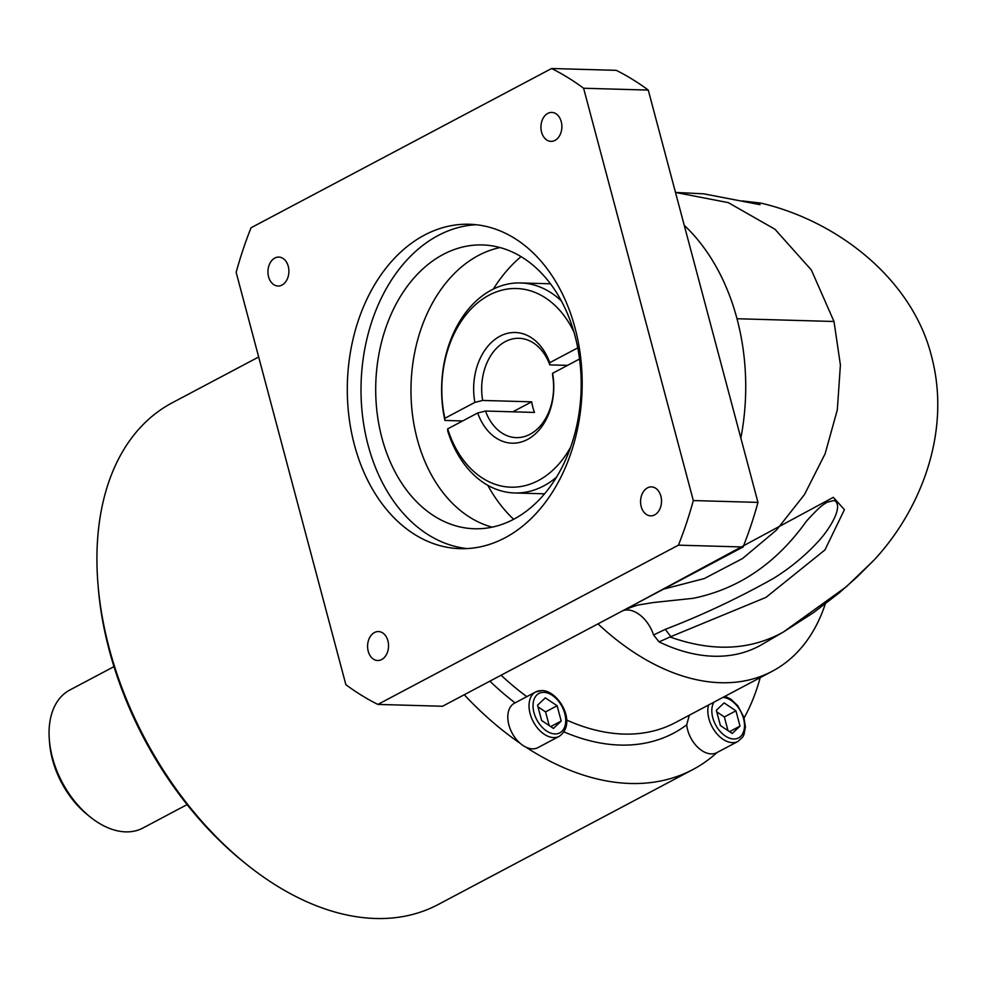 <?xml version="1.0" encoding="UTF-8"?>
<svg xmlns="http://www.w3.org/2000/svg" width="987" height="987" viewBox="0 0 987 987"><rect width="100%" height="100%" fill="white"/><g stroke="black" fill="none" stroke-linecap="round" stroke-linejoin="round"><path stroke-width="1.48" d="M744.087 717.944A283.923 181.361 62.1 0 0 760.175 677.65M541.209 690.715A25.131 16.051 62.1 0 0 535.682 691.949A25.131 16.051 62.1 0 0 531.45 717.722A25.131 16.051 62.1 0 0 553.682 737.585A25.131 16.051 62.1 0 0 559.21 736.351L537.977 747.603A25.131 16.051 -117.9 0 1 532.449 748.837A25.131 16.051 -117.9 0 1 525.837 747.11A283.923 181.361 62.1 0 0 630.385 783.481A283.923 181.361 62.1 0 0 692.874 769.552A283.923 181.361 62.1 0 0 717.018 752.538M692.874 769.552L438.08 904.573A283.923 181.361 -117.9 0 1 375.591 918.49A283.923 181.361 -117.9 0 1 246.195 864.044A283.923 181.361 -117.9 0 1 97.984 584.341A283.923 181.361 -117.9 0 1 172.194 402.807L258.668 356.986M246.195 864.044L243.518 861.885A278.248 177.734 -117.9 0 1 98.268 587.771L97.984 584.341M464.248 694.737A283.923 181.361 62.1 0 0 520.137 743.297A25.131 16.051 -117.9 0 1 508.083 721.028A25.131 16.051 -117.9 0 1 514.449 703.2L535.682 691.949L541.999 690.53C558.778 690.777 577.679 723.483 559.21 736.351M597.999 623.87A234.24 149.629 62.1 0 0 720.744 682.72A234.24 149.629 62.1 0 0 772.303 671.234A234.24 149.629 62.1 0 0 825.255 604.019M636.097 603.674L833.336 497.337L844.428 509.674L824.947 549.932L765.986 597.382L670.037 636.973C712.503 652.111 750.305 650.433 783.481 631.951L761.446 644.795A205.851 131.493 -117.9 0 1 659.106 641.895L653.542 634.974A28.389 18.136 62.1 0 0 627.498 609.954A28.389 18.136 62.1 0 0 624.154 610.274M743.186 201.052L760.767 203.088L751.415 203.014L703.793 193.822L675.503 192.44L728.27 202.619L774.955 229.243L811.376 270.019L834.003 321.491L840.406 364.98L837.321 409.864L825.107 453.81L804.467 494.573L776.473 530.081L742.532 558.543L704.274 578.555L663.548 589.128M783.481 631.951L846.476 586.636L874.383 559.74C919.205 511.402 951.912 433.786 931.629 356.665C912.679 279.728 838.197 221.1 760.767 203.075M684.262 225.344A198.745 143.781 91.6 0 1 737.005 318.739A198.745 143.781 91.6 0 1 740.855 438.055M551.597 68.51L616.258 70.336A337.875 244.443 91.6 0 1 648.262 90.076L757.967 502.395A337.875 244.443 91.6 0 1 743.088 546.983L442.534 706.248L377.873 704.422L678.427 545.157A337.875 244.443 -88.4 0 0 693.318 500.557L583.601 88.25A337.875 244.443 -88.4 0 0 551.597 68.51L251.043 227.775A337.875 244.443 -88.4 0 0 236.152 272.363L345.869 684.682A337.875 244.443 -88.4 0 0 377.873 704.422M268.575 276.767A14.484 10.475 91.6 0 1 278.827 257.076A14.484 10.475 91.6 0 1 288.266 266.33A14.484 10.475 91.6 0 1 278.013 286.02A14.484 10.475 91.6 0 1 268.575 276.767M541.555 132.11A14.484 10.475 91.6 0 1 551.819 112.419A14.484 10.475 91.6 0 1 561.245 121.672A14.484 10.475 91.6 0 1 550.993 141.363A14.484 10.475 91.6 0 1 541.555 132.11M641.205 506.59A14.484 10.475 91.6 0 1 651.457 486.899A14.484 10.475 91.6 0 1 660.895 496.165A14.484 10.475 91.6 0 1 650.643 515.856A14.484 10.475 91.6 0 1 641.205 506.59M368.225 651.247A14.484 10.475 91.6 0 1 378.477 631.557A14.484 10.475 91.6 0 1 387.916 640.822A14.484 10.475 91.6 0 1 377.651 660.513A14.484 10.475 91.6 0 1 368.225 651.247M354.419 444.915A162.263 117.391 91.6 0 1 469.331 224.259A162.263 117.391 91.6 0 1 575.051 328.005A162.263 117.391 91.6 0 1 460.139 548.661A162.263 117.391 91.6 0 1 354.419 444.915M583.601 88.25L648.262 90.076M757.967 502.395L693.318 500.557M678.427 545.157L743.088 546.983M476.178 224.728A162.263 117.391 -88.4 0 0 368.139 445.31A162.263 117.391 -88.4 0 0 467.011 548.575M381.932 437.994A141.968 102.71 91.6 0 1 482.47 244.949A141.968 102.71 91.6 0 1 574.965 335.703A141.968 102.71 91.6 0 1 474.439 528.761A141.968 102.71 91.6 0 1 381.932 437.994M500.039 247.552A141.968 102.71 -88.4 0 0 417.205 438.993A141.968 102.71 -88.4 0 0 492.131 527.144M521.062 256.62A156.156 112.974 -88.4 0 0 493.315 289.092M487.763 485.296A156.156 112.974 -88.4 0 0 513.622 519.285M462.644 420.955L444.915 420.45L444.866 418.291L474.87 402.388L482.668 400.451L531.66 401.832L512.821 411.813M561.381 300.936A105.054 75.999 -88.4 0 0 520.605 282.948A105.054 75.999 -88.4 0 0 444.915 420.45M579.554 359.009L552.572 373.308A55.371 40.06 91.6 0 1 527.453 439.486A55.371 40.06 91.6 0 1 477.683 412.985L447.679 428.889L447.728 431.048A105.054 75.999 -88.4 0 0 514.671 492.969A105.054 75.999 -88.4 0 0 556.384 477.313M552.572 373.308L552.609 375.467A49.683 35.951 91.6 0 1 516.238 437.623A49.683 35.951 91.6 0 1 485.493 411.036L534.473 412.43A49.683 35.951 91.6 0 1 532.844 407.249A49.683 35.951 91.6 0 1 531.66 401.832M474.87 402.388A55.371 40.06 91.6 0 1 499.977 336.209A55.371 40.06 91.6 0 1 549.747 362.71L577.753 347.868M573.916 331.953A99.379 71.891 -88.4 0 0 483.359 298.58A99.379 71.891 -88.4 0 0 444.866 418.291M567.525 365.387L549.784 364.882L549.747 362.71M447.679 428.889A99.379 71.891 -88.4 0 0 570.659 447.062M485.493 411.036L477.683 412.985M482.668 400.451A49.683 35.951 91.6 0 1 519.039 338.294A49.683 35.951 91.6 0 1 549.784 364.882M670.037 636.973L659.106 641.895M653.542 634.974L665.287 629.348C702.004 615.259 738.054 598.282 773.45 578.431C790.205 568.068 805.195 555.693 818.42 541.283C830.98 527.564 843.947 505.159 834.126 500.458L827.192 502.21C823.392 504.653 821.48 504.715 806.502 521.111C776.461 563.269 738.683 589.005 693.158 598.319L653.308 602.539L637.873 605.068C630.249 607.437 624.031 609.954 619.207 612.619M717.031 752.526A25.131 16.051 -117.9 0 1 716.772 752.662A25.131 16.051 -117.9 0 1 711.245 753.895A25.131 16.051 -117.9 0 1 686.718 724.84L689.308 715.205M720.411 725.556L716.34 710.27L724.1 702.904L735.932 710.825L740.003 726.111L732.243 733.477L720.411 725.556M735.932 710.825L724.347 716.957L716.772 711.886M740.003 726.111L729.529 731.663M727.987 730.627L724.347 716.957M525.837 747.11A25.131 16.051 -117.9 0 1 520.137 743.297M537.545 705.212L545.305 697.846L557.137 705.767L561.208 721.053L553.448 728.418L541.616 720.498L537.545 705.212M557.137 705.767L545.564 711.898L537.977 706.828M561.208 721.053L550.734 726.605M549.204 725.568L545.564 711.898M187.098 804.602L142.881 828.044A78.084 49.881 -117.9 0 1 125.694 831.868A78.084 49.881 -117.9 0 1 90.113 816.891A78.084 49.881 -117.9 0 1 49.35 739.979A78.084 49.881 -117.9 0 1 69.756 690.061L113.974 666.62M90.113 816.891L87.424 814.731A72.396 46.253 -117.9 0 1 49.634 743.408L49.35 739.979M526.848 696.637A234.24 149.629 -117.9 0 1 501.1 675.219M772.303 671.234L675.404 722.583A234.24 149.629 -117.9 0 1 623.846 734.069A234.24 149.629 -117.9 0 1 566.587 720.016M737.005 318.739L834.003 321.491M665.287 629.348L670.827 636.615M708.555 705.014A25.131 16.051 62.1 0 0 713.613 729.393A25.131 16.051 62.1 0 0 732.477 742.643A25.131 16.051 62.1 0 0 738.005 741.41L716.772 752.662M713.934 702.152A22.294 14.237 62.1 0 0 715.674 725.013A22.294 14.237 62.1 0 0 733.699 738.979A22.294 14.237 62.1 0 0 743.593 718.795A22.294 14.237 62.1 0 0 722.891 697.414M686.718 724.84A242.753 155.07 -117.9 0 1 620.169 745.074A242.753 155.07 -117.9 0 1 563.959 731.898M554.904 733.921A22.294 14.237 62.1 0 0 564.761 713.564A22.294 14.237 62.1 0 0 543.849 692.343A22.294 14.237 62.1 0 0 533.992 712.688A22.294 14.237 62.1 0 0 554.904 733.921M515.078 702.867A242.753 155.07 -117.9 0 1 489.885 681.153M550.475 283.787L520.605 282.948M544.528 493.821L514.671 492.969M874.359 559.765L856.95 577.124L838.851 593.187L813.399 612.705L783.456 631.964M783.049 632.198L780.89 633.457M774.98 636.911L761.471 644.782M760.052 204.679L703.447 193.785M760.841 203.1L742.483 200.941M725.001 696.291L730.738 699.08L737.758 705.705L743.828 717.105L745.419 726.963L744.001 734.513L742.742 736.968L738.005 741.41"/></g></svg>
